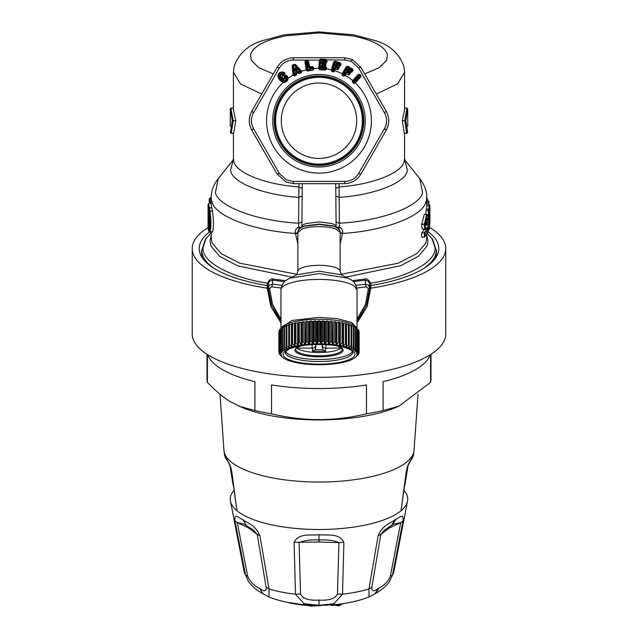 <?xml version="1.0" encoding="UTF-8"?>
<svg xmlns="http://www.w3.org/2000/svg" width="638" height="638" viewBox="0 0 638 638"><rect width="100%" height="100%" fill="white"/><g stroke="black" fill="none" stroke-linecap="round" stroke-linejoin="round"><path stroke-width="0.96" d="M389.1 582.175L392.474 575.045L390.328 576.266C388.008 581.601 384.267 585.501 379.108 587.965L375.615 593.404C381.269 590.357 385.942 586.362 389.635 581.409L393.805 571.871A75.045 25.672 180 0 1 392.474 575.045L403.017 520.871C403.718 512.242 399.699 517.976 396.118 519.069L392.234 525.026L393.829 524.141L400.72 522.586L390.328 576.266M369.051 596.929L374.857 593.85L378.47 588.348C373.669 591.912 371.468 591.538 371.866 587.199L368.971 588.97L369.051 596.929C354.728 602.503 338.156 605.295 319.335 605.295L300.155 604.29C288.376 603.03 277.977 600.573 268.949 596.929L269.029 588.97L266.134 587.199C266.532 591.538 264.331 591.912 259.53 588.348C254.163 585.891 250.208 581.864 247.672 576.266L237.28 522.586L244.171 524.141L253.621 530.218M396.118 519.069L395.105 519.667C391.206 523.104 383.582 523.774 378.111 535.633L368.971 588.97A75.045 25.672 180 0 1 342.502 594.193L343.906 542.38C339.097 532.555 326.975 535.784 319 534.692C311.009 535.784 298.911 532.555 294.094 542.38L295.498 594.193L304.159 603.755L319 605.287L333.841 603.755L342.502 594.193L337.454 593.994C335.325 598.667 329.176 600.701 319 600.087C308.824 600.701 302.675 598.667 300.546 593.994L299.062 542.659C303.967 540.434 310.61 539.541 319 540.003L319 542.005L338.938 542.659L337.454 593.994M247.672 576.266L245.526 575.045L248.373 581.417L244.194 571.871A75.045 25.672 180 0 0 245.526 575.045L234.983 520.871C234.321 511.859 238.811 518.375 242.895 519.667L246.563 525.489M404.149 490.606A88.738 30.353 180 0 1 407.618 500.75A88.738 30.353 180 0 1 401.055 510.711L406.031 473.093C406.741 468.156 408.025 464.336 409.883 461.641A4.227 3.804 -139.1 0 1 409.054 463.595L413.719 453.586A94.783 32.418 180 0 1 409.883 461.641M337.677 604.306L337.43 605.805A0.845 0.782 -60.5 0 1 336.976 605.717L336.098 605.215A0.845 0.774 -59.8 0 1 335.732 604.585L334.647 604.609L334.392 605.159L336.561 605.31M310.435 605.095L310.435 605.542L317.533 605.287M309.502 605.183L308.824 605.007M409.046 463.611L409.062 463.587C408.942 464.336 408.049 463.499 406.334 472.599L401.055 510.711A88.738 30.353 180 0 1 396.876 513.702A88.738 30.353 180 0 1 276.453 525.792A88.738 30.353 180 0 1 236.945 510.711L231.666 472.599L229.776 465.261L228.117 461.641C229.975 464.344 231.259 468.156 231.969 473.093L236.945 510.711A88.738 30.353 180 0 1 230.382 500.75A88.738 30.353 180 0 1 233.851 490.606M300.546 593.994L295.498 594.193A75.045 25.672 180 0 1 269.029 588.97L259.889 535.633C254.418 523.766 246.794 523.096 242.895 519.667M403.017 520.871L400.72 522.586L389.116 528.16L380.782 534.397L371.866 587.199M332.135 605.414A421.343 372.058 133.2 0 0 334.392 605.159L334.647 604.609A420.506 371.316 133.2 0 1 332.262 604.88L331.545 604.856M340.086 604.449A421.343 372.058 133.2 0 0 342.343 604.146L342.415 604.162A0.845 0.845 0 0 0 343.084 603.628M309.486 605.31A0.845 0.813 -141 0 0 310.291 606.076L310.435 605.542L310.291 606.076L320.77 605.621A0.845 0.845 0 0 0 321.385 605.279M309.566 605.661L308.824 605.047A53.879 18.43 180 0 1 304.773 604.728M343.906 542.38L338.938 542.667C334.033 540.434 327.39 539.541 319 540.003L319 534.692M259.889 535.633L257.21 534.397L266.134 587.199M257.21 534.397L253.629 530.218M380.79 534.397L384.371 530.218L390.807 525.824M294.094 542.38L319 542.005M234.983 520.871L237.28 522.586L248.884 528.16L257.218 534.397M337.55 605.789A420.785 371.563 133.2 0 0 339.815 605.51L340.062 604.96A419.948 370.822 133.2 0 1 337.677 605.255L336.601 605.079A423.831 136.221 -97.1 0 1 335.732 604.585L335.732 604.505M406.334 472.599L406.031 473.093M231.666 472.599L231.969 473.093M285.92 138.789A37.698 37.698 0 0 0 337.071 153.798A37.698 37.698 0 0 0 352.08 102.638A37.698 37.698 0 0 0 300.929 87.629A37.698 37.698 0 0 0 285.92 138.789M357.057 99.919A43.368 43.368 0 0 1 339.791 158.774A43.368 43.368 0 0 1 280.943 141.5A43.368 43.368 0 0 1 298.209 82.653A43.368 43.368 0 0 1 357.057 99.919M280.058 141.987A44.373 44.373 0 0 1 297.731 81.776A44.373 44.373 0 0 1 357.942 99.44A44.373 44.373 0 0 1 340.269 159.652A44.373 44.373 0 0 1 280.058 141.987M340.477 81.401A44.796 44.796 0 0 1 358.309 142.186A44.796 44.796 0 0 1 297.523 160.018A44.796 44.796 0 0 1 279.691 99.241A44.796 44.796 0 0 1 340.477 81.401M344.863 75.26L346.418 73.561L346.346 72.277L344.664 75.571L346.314 73.737L348.468 75.005L349.784 74.335L350.366 72.022L350.948 72.357L352.264 71.687L352.942 70.547L352.654 69.111L347.686 66.2L342.997 73.928L343.348 74.614L342.311 75.372L343.738 76.193L345.325 75.412A52.396 52.396 0 0 1 352.662 80.555L358.125 74.479L359.577 74.335L353.38 81.034L353.755 81.568A0.845 0.423 -138.1 0 1 353.38 81.034L352.75 81.201L352.678 82.007L354.042 82.182L353.755 81.568L358.899 75.842L359.361 76.257L354.218 81.983A0.845 0.423 41.9 0 0 354.784 82.302L354.688 82.94L353.891 83.1L354.042 82.182L354.784 82.302L359.936 76.576L359.999 75.555L359.361 76.257L360.366 76.64L360.47 75.021L358.899 75.842L358.524 75.308L358.412 74.885L359.529 75.132L360.007 74.606L359.577 74.335M355.087 83.219L360.797 76.887L360.366 76.64L354.688 82.94L355.087 83.219L353.635 83.387L352.678 82.007L353.635 83.387M352.431 80.835L352.95 80.962L352.431 80.835L352.423 82.294M360.797 76.887L360.789 75.42M345.07 60.036L344.233 57.747L352.096 59.43L360.909 67.381L386.142 111.084C389.587 117.504 389.587 123.924 386.142 130.343L360.909 174.046C357.073 180.243 351.514 183.449 344.233 183.672L293.767 183.672L285.904 181.997L277.091 174.046L279.484 173.624L286.614 179.996L292.93 181.391L345.07 181.391C350.908 181.152 355.39 178.56 358.516 173.624L384.578 128.477C387.29 123.301 387.29 118.126 384.578 112.95L358.516 67.795L351.386 61.431L345.07 60.036L326.672 59.876L325.555 60.124L325.452 61.599L322.15 61.376L321.289 62.516L321.879 64.087L322.31 63.329L321.919 62.412L321.879 62.987L322.653 62.564L322.134 61.639L321.289 62.516M358.125 74.479L358.412 74.885L352.95 80.962M322.493 344.48A3.748 1.037 180 0 0 322.174 344.903L322.174 344.472L322.174 344.903A3.381 3.246 179.9 0 0 325.555 348.157L341.178 348.045A23.239 6.404 0 0 1 339.4 349.201A23.239 6.404 0 0 1 316.751 352.503A23.239 6.404 0 0 1 296.829 348.053L296.71 347.917M315.842 347.407L315.834 344.472L315.842 347.407L315.1 349.744L322.924 349.744L325.563 351.315L312.461 351.315L315.1 349.744M352.479 351.482A33.806 9.315 0 0 1 348.675 354.656A33.806 9.315 0 0 1 312.939 359.361A33.806 9.315 0 0 1 285.521 351.482M322.182 347.407L322.174 344.911L322.924 349.744M359.138 352.04A40.146 11.061 0 0 1 359.146 352.224L359.146 331.912A40.146 11.061 0 0 0 359.138 331.736L359.138 352.04L357.424 353.412A38.455 10.599 -0 0 0 357.376 353.165L358.987 351.235A40.146 11.061 0 0 0 358.851 350.884L357.041 352.304A38.455 10.599 -0 0 0 356.905 352.064L358.389 350.087A40.146 11.061 0 0 0 358.125 349.744L356.251 351.219A38.455 10.599 -0 0 0 356.02 350.98L357.36 348.962A40.146 11.061 0 0 0 356.969 348.635L355.047 350.158A38.455 10.599 -0 0 0 354.728 349.927L355.916 347.877A40.146 11.061 0 0 0 355.398 347.558L353.452 349.138A38.455 10.599 -0 0 0 353.045 348.922L354.066 346.841A40.146 11.061 0 0 0 353.436 346.538L351.482 348.173A38.455 10.599 -0 0 0 350.996 347.965L351.833 345.86A40.146 11.061 0 0 0 351.083 345.573L349.146 347.271A38.455 10.599 -0 0 0 348.587 347.08L349.241 344.943A40.146 11.061 0 0 0 348.388 344.687L346.49 346.434A38.455 10.599 -0 0 0 345.86 346.267L346.314 344.113A40.146 11.061 0 0 0 345.373 343.882L343.531 345.684A38.455 10.599 -0 0 0 342.829 345.533L343.084 343.372A40.146 11.061 0 0 0 342.064 343.164L340.301 345.022A38.455 10.599 -0 0 0 339.552 344.887L339.599 342.726A40.146 11.061 0 0 0 338.499 342.55L336.832 344.456A38.455 10.599 -0 0 0 336.035 344.345L335.883 342.183A40.146 11.061 0 0 0 334.727 342.04L333.18 343.994A38.455 10.599 -0 0 0 332.342 343.906L331.983 341.753A40.146 11.061 0 0 0 330.779 341.649L329.36 343.643A38.455 10.599 -0 0 0 328.498 343.579L327.94 341.434A40.146 11.061 0 0 0 326.704 341.362L325.436 343.396A38.455 10.599 -0 0 0 324.551 343.364L323.801 341.234A40.146 11.061 0 0 0 322.541 341.202L321.432 343.268A38.455 10.599 -0 0 0 320.547 343.26L319.614 341.163A40.146 11.061 0 0 0 318.346 341.163L317.413 343.26A38.455 10.599 -0 0 0 316.52 343.268L315.411 341.202A40.146 11.061 0 0 0 314.151 341.242L313.402 343.364A38.455 10.599 -0 0 0 312.524 343.404L311.248 341.37A40.146 11.061 0 0 0 310.012 341.442L309.462 343.579A38.455 10.599 -0 0 0 308.593 343.643L307.173 341.649A40.146 11.061 0 0 0 305.969 341.761L305.618 343.914A38.455 10.599 -0 0 0 304.781 344.002L303.233 342.048A40.146 11.061 0 0 0 302.077 342.191L301.926 344.353A38.455 10.599 -0 0 0 301.128 344.464L299.461 342.558A40.146 11.061 0 0 0 298.361 342.734L298.417 344.895A38.455 10.599 -0 0 0 297.667 345.03L295.904 343.172A40.146 11.061 0 0 0 294.876 343.38L295.131 345.541A38.455 10.599 -0 0 0 294.437 345.692L292.595 343.89A40.146 11.061 0 0 0 291.654 344.121L292.108 346.274A38.455 10.599 -0 0 0 291.478 346.442L289.58 344.695A40.146 11.061 0 0 0 288.735 344.959L289.389 347.088A38.455 10.599 -0 0 0 288.823 347.279L286.885 345.581A40.146 11.061 0 0 0 286.143 345.868L286.98 347.981A38.455 10.599 -0 0 0 286.494 348.181L284.54 346.546A40.146 11.061 0 0 0 283.91 346.849L284.931 348.93A38.455 10.599 -0 0 0 284.524 349.153L282.578 347.566A40.146 11.061 0 0 0 282.068 347.885L283.256 349.943A38.455 10.599 -0 0 0 282.937 350.174L281.015 348.643A40.146 11.061 0 0 0 280.624 348.978L281.972 350.996A38.455 10.599 -0 0 0 281.741 351.227L279.867 349.76A40.146 11.061 0 0 0 279.603 350.103L281.087 352.072A38.455 10.599 -0 0 0 280.951 352.32L279.141 350.9A40.146 11.061 0 0 0 279.013 351.251L280.624 353.173A38.455 10.599 -0 0 0 280.576 353.42L278.862 352.056A40.146 11.061 0 0 0 278.854 352.224A40.146 11.061 0 0 0 278.862 352.407L280.576 354.289A38.455 10.599 -0 0 0 280.624 354.529L279.013 353.213A40.146 11.061 0 0 0 279.149 353.564L280.959 355.39A38.455 10.599 -0 0 0 281.095 355.637L279.611 354.361A40.146 11.061 0 0 0 279.875 354.704L281.749 356.475A38.455 10.599 -0 0 0 281.98 356.714L280.64 355.43M279.013 353.213L279.013 352.575M278.862 352.056L278.862 331.744A40.146 11.061 0 0 0 278.854 331.912L278.854 352.224M279.141 350.9L279.141 330.588A40.146 11.061 0 0 0 279.013 330.939L279.013 351.251M279.867 349.76L279.867 329.447A40.146 11.061 0 0 0 279.603 329.79L279.603 350.103M281.015 348.643L281.015 328.331A40.146 11.061 0 0 0 280.624 328.666L280.624 348.978M282.578 347.566L282.578 327.262A40.146 11.061 0 0 0 282.068 327.581L282.068 347.885M284.54 346.546L284.54 326.233A40.146 11.061 0 0 0 283.91 326.536L283.91 346.849M286.885 345.581L286.885 325.276L288.735 325.34M286.143 345.868L286.143 325.555A40.146 11.061 0 0 1 286.885 325.276M289.58 344.695L289.58 324.383L291.478 324.511L291.478 346.442M288.735 344.959L288.735 324.646A40.146 11.061 0 0 1 289.58 324.383M292.595 343.89L292.595 323.578L294.437 323.761L294.437 345.692M291.654 344.121L291.654 323.817A40.146 11.061 0 0 1 292.595 323.578M295.904 343.172L295.904 322.86A40.146 11.061 0 0 0 294.876 323.067L294.876 343.38M299.461 342.558L299.461 322.246A40.146 11.061 0 0 0 298.361 322.421L298.361 342.734M303.233 342.048L303.233 321.735A40.146 11.061 0 0 0 302.077 321.879L302.077 342.191M307.173 341.649L307.173 321.337A40.146 11.061 0 0 0 305.969 321.448L305.969 341.761M311.248 341.37L311.248 321.058A40.146 11.061 0 0 0 310.012 321.129L310.012 341.442M315.411 341.202L315.411 320.89A40.146 11.061 0 0 0 314.151 320.93L314.151 341.242M319.614 341.163L319.614 320.85A40.146 11.061 0 0 0 318.346 320.85L318.346 341.163M323.801 341.234L323.801 320.93A40.146 11.061 0 0 0 322.541 320.89L322.541 341.202M327.94 341.434L327.94 321.129A40.146 11.061 0 0 0 326.704 321.058L326.704 341.362M331.983 341.753L331.983 321.44A40.146 11.061 0 0 0 330.779 321.337L330.779 341.649M335.883 342.183L335.883 321.871A40.146 11.061 0 0 0 334.727 321.735L334.727 342.04M337.215 345.054A38.033 10.479 0 0 1 355.438 357.264A38.033 10.479 0 0 1 300.785 363.461A38.033 10.479 0 0 1 282.562 357.264A38.033 10.479 0 0 1 295.051 346.107A38.033 10.479 0 0 1 337.215 345.054M359.146 352.224A40.146 11.061 0 0 1 359.138 352.391L357.424 354.273A38.455 10.599 -0 0 1 357.376 354.521L358.987 353.197A40.146 11.061 0 0 1 358.859 353.548L357.049 355.382A38.455 10.599 -0 0 1 356.913 355.621L358.397 354.345A40.146 11.061 0 0 1 358.133 354.688L356.259 356.467A38.455 10.599 -0 0 1 356.028 356.706L357.376 355.414M358.987 353.197L358.987 352.559M358.987 351.235L358.987 330.923A40.146 11.061 0 0 0 358.851 330.58L358.851 350.884M358.389 350.087L358.389 329.774A40.146 11.061 0 0 0 358.125 329.439L358.125 349.744M357.36 348.962L357.36 328.658A40.146 11.061 0 0 0 356.969 328.323L356.969 348.635M355.916 347.877L355.916 327.565A40.146 11.061 0 0 0 355.398 327.246L355.398 347.558M354.066 346.841L354.066 326.528A40.146 11.061 0 0 0 353.436 326.225L353.436 346.538M351.833 345.86L351.833 325.547A40.146 11.061 0 0 0 351.083 325.26L349.241 325.332M351.083 345.573L351.083 325.26M349.241 344.943L349.241 324.638A40.146 11.061 0 0 0 348.388 324.375L346.49 324.503L346.49 346.434M348.388 344.687L348.388 324.375M346.314 344.113L346.314 323.801A40.146 11.061 0 0 0 345.373 323.57L343.531 323.753L343.531 345.684M345.373 343.882L345.373 323.57M343.084 343.372L343.084 323.059A40.146 11.061 0 0 0 342.064 322.86L340.301 323.091L340.301 345.022M342.064 343.164L342.064 322.86M339.599 342.726L339.599 322.413A40.146 11.061 0 0 0 338.499 322.238L336.832 322.525L336.832 344.456M338.499 342.55L338.499 322.238M282.562 357.264L280.64 355.486M333.18 343.994L333.18 322.062L334.727 321.735M329.36 343.643L329.36 321.704L330.779 321.337M325.436 343.396L325.436 321.464L326.704 321.058M321.432 343.268L321.432 321.337L322.541 320.89M317.413 343.26L317.413 321.321L318.346 320.85M313.402 343.364L313.402 321.424L314.151 320.93M309.462 343.579L309.462 321.648L310.012 321.129M305.618 343.914L305.969 321.448M301.926 344.353L302.077 321.879M336.035 344.345L335.883 321.871M332.342 343.906L331.983 321.44M328.498 343.579L328.498 321.64L327.94 321.129M324.551 343.364L324.551 321.424L323.801 320.93M320.547 343.26L320.547 321.321L319.614 320.85M316.52 343.268L316.52 321.337L315.411 320.89M312.524 343.404L312.524 321.464L311.248 321.058M308.593 343.643L308.593 321.712L307.173 321.337M304.781 344.002L304.781 322.062L303.233 321.735M301.128 344.464L301.128 322.533L299.461 322.246M297.667 345.03L297.667 323.099L295.904 322.86M286.143 326.249L284.54 326.233M283.91 327.23L282.578 327.262M282.068 328.283L281.015 328.331M280.624 329.383L279.867 329.447M279.603 330.54L279.141 330.588M280.951 352.32L280.951 351.889M281.741 351.227L281.741 350.645M282.937 350.174L282.937 349.393M284.524 349.153L284.524 348.109M286.494 348.181L286.494 346.761M288.823 347.279L288.823 345.254M355.438 357.264L357.376 355.47M358.389 330.524L358.851 330.58M357.041 352.304L357.041 351.881M357.36 329.375L358.125 329.439M356.251 351.219L356.251 350.637M355.916 328.267L356.969 328.323M355.047 350.158L355.047 349.377M354.066 327.222L355.398 327.246M353.452 349.138L353.452 348.093M351.833 326.233L353.436 326.225M351.482 348.173L351.482 346.745M349.146 347.271L349.146 345.238M280.919 328.411A38.455 10.599 0 0 1 337.414 320.579A38.455 10.599 0 0 1 357.081 328.411M335.516 65.331L335.692 64.781L335.859 65.762L335.261 66.392L334.886 65.275L335.516 65.331M347.311 70.332L347.606 69.829L347.543 70.826L346.825 71.312L346.705 70.14L347.311 70.332M297.101 69.446L297.101 70.674L296.08 69.079C295.155 67.891 294.836 68.035 295.123 69.51L295.402 70.124A0.845 0.431 40.8 0 0 295.769 70.627L296.503 70.3L296.08 69.079L296.542 68.84C295.242 67.668 294.612 67.955 294.644 69.702L295.123 69.51L295.219 70.332L297.101 69.446L296.542 68.84M297.101 70.674L295.657 71.328L295.769 70.627L294.732 70.523L294.644 69.702M336.17 63.824L339.32 64.829A0.845 0.423 17.7 0 0 339.982 64.893L339.775 63.401L339.241 65.092L339.982 64.893L340.15 65.515L340.548 64.255L334.998 62.867L332.685 70.124A0.845 0.423 -162.3 0 1 332.103 69.789L334.16 62.213L332.103 69.789L332.597 70.379L331.752 71.352L333.323 71.839L334.089 71.025L334.806 68.832L335.357 68.681L335.014 67.445L337.406 68.21L337.733 69.438L338.818 68.697L339.225 67.421L338.411 66.767L337.406 68.21L338.148 68.011L338.315 68.641L338.722 67.373L337.494 66.352L337.749 65.539L336.37 65.092L335.859 65.762L336.17 63.824L334.886 65.275M339.225 67.421L338.874 66.312L338.411 66.767L338.93 66.113L339.568 66.32L339.241 65.092L336.082 64.079L335.062 64.725M335.843 66.743L336.106 65.913L337.494 66.352L337.223 67.181L335.261 66.392M337.223 67.181L338.315 67.484L338.148 68.011A0.845 0.423 17.7 0 1 337.486 67.955L335.094 67.189L333.985 68.091L333.275 70.316L332.685 70.124L333.275 70.316A0.845 0.423 17.7 0 0 333.905 70.371L333.188 70.571L333.443 71.472L331.864 70.993L331.178 69.965L333.722 61.958L334.99 61.926L334.424 62.532L334.998 62.867L335.285 61.966L339.775 63.401L339.99 62.731L340.548 64.255L341.051 64.302L340.461 62.971M333.323 71.839L334.559 71.121L335.293 68.872L337.677 69.638L334.806 68.832L335.094 67.189M334.559 71.121L333.905 70.371L334.623 68.138L333.985 68.091M321.249 63.09L322.589 63.417L322.525 64.286L321.879 64.087M321.002 66.615L321.64 67.612L322.07 66.854L321.672 65.937L321.002 66.615L322.342 66.942L322.286 67.811L324.535 67.963L324.59 67.094L322.342 66.942L321.887 65.164L321.632 66.511L324.646 66.24L324.782 67.118L324.646 66.24M350.461 73.187L349.281 73.522A0.845 0.423 30.4 0 1 348.651 73.322L346.49 72.046L349.281 73.522L349.305 74.175L349.815 72.373L350.469 71.847L351.044 72.182L350.996 70.914L351.761 70.882A0.845 0.423 30.4 0 1 351.131 70.674L348.141 69.231L348.189 70.284L347.543 70.826L348.189 70.284L349.441 71.017L349.01 71.759L349.648 72.269L348.523 73.553L348.571 74.829L345.852 73.593L345.206 72.684L344.026 74.702A0.845 0.423 30.4 0 0 344.632 74.885L343.491 74.383L347.343 67.811L351.41 70.204L351.131 70.674L348.276 69L346.705 70.14M347 69.638L347.606 69.829L348.276 69M347.319 71.775L347.758 71.025L349.01 71.759L348.571 72.509L346.825 71.312M348.571 72.509L349.56 73.051L349.648 72.269L350.469 71.847L349.441 71.017M346.49 72.046L345.206 72.684M343.738 76.193L342.502 75.045L342.997 73.928A0.845 0.423 -149.6 0 0 343.491 74.383L343.93 75.866L345.102 75.763M294.485 75.962L293.137 75.14L294.485 75.962L296.072 75.212L294.325 75.619L294.557 74.319L293.647 74.598L292.683 66.264L293.751 74.279L294.66 74.574L295.609 73.864A0.845 0.399 -6.4 0 1 295.139 74.056L295.553 73.33L296.207 73.896L295.498 72.565L295.075 73.522M299.134 71.679L298.137 71.368L298.241 72.772L296.487 73.561L295.609 72.812L298.249 71.608L298.68 71.911L298.672 72.772L296.487 73.561L296.606 74.319L295.912 74.869L295.139 74.056L294.557 74.319L293.639 66.368L294.684 65.889L300.083 71.807L299.134 71.679L298.68 71.911L299.493 72.07A0.845 0.399 137.5 0 1 299.047 72.309L299.031 73.075L298.345 72.995L299.605 73.187L300.083 71.807A0.845 0.399 -42.5 0 0 300.578 71.169L301.256 71.631L301.208 72.485L300.203 72.046L300.578 71.169L295.163 65.267L294.684 65.889L294.293 65.028L295.234 65.1L294.748 64.247L293.249 65.507L293.639 66.368L292.858 66.32L292.914 65.778L292.084 66.232L292.363 65.331L292.914 65.778L292.954 64.861L293.998 64.39M325.372 70.132L326.425 69.056L325.404 69.757L319.678 69.359L320.268 68.322L324.965 68.649L325.372 70.132L319.654 69.733L318.761 68.529L319.335 60.139L320.491 59.876L320.268 68.322A0.845 0.423 -176 0 1 319.622 68.138L319.821 60.283L319.622 68.138L324.949 68.92L325.627 68.553A0.845 0.423 3.9 0 1 324.965 68.649L324.535 67.963M307.293 60.275L308.465 61.168L309.964 67.628L309.374 67.644L309.462 66.942L309.015 67.126L309.374 67.644L308.672 67.445L307.293 60.275L305.698 60.562L307.109 69.494L306.36 70.084L307.516 71.041L313.162 70.068L313.928 68.776L313.457 68.936L313.234 67.644L313.035 68.473A0.845 0.423 -9.8 0 1 312.413 68.729L307.811 69.797L313.035 68.473L313.457 68.936L313.106 69.694L312.317 68.178L310.124 68.561L308.09 67.692L309.015 67.126L308.018 61.352L307.085 61.91L308.09 67.692M308.465 61.168L306.312 61.088L305.435 61.822L306.479 62.022L307.771 69.526A0.845 0.423 170.2 0 1 307.109 69.494L307.811 69.797L307.452 70.666L313.162 70.068M295.657 71.328L294.732 70.523M298.137 71.368L295.498 72.565M346.857 67.365L347.343 67.811L347.822 66.998L346.673 66.99L346.857 67.365M339.512 66.511L340.652 65.562L339.512 66.511L337.749 65.539M325.882 65.475L325.236 67.181L325.97 64.143L322.589 63.417L322.653 62.564L324.096 62.66L323.976 64.382L324.455 64.518A0.845 0.423 4 0 0 325.109 64.422L325.069 64.972A0.845 0.423 4 0 1 324.415 65.068L325.38 65.547L325.476 64.215L324.838 63.688L324.415 65.068L321.887 65.164L324.399 65.339L325.571 66.551L324.997 68.099L325.659 68.003L325.922 69.103L326.018 67.795L324.782 67.118L324.638 67.979M325.97 64.143L325.372 63.146L325.029 63.704L325.38 62.939L324.096 62.66M326.034 63.194L325.38 62.939L326.034 63.194L326.919 61.998L326.417 62.069L326.512 60.746L325.452 61.599A0.845 0.423 4 0 0 326.114 61.503L326.042 62.987L325.436 61.87L322.15 61.376M323.976 64.382L322.533 64.286M321.911 64.901L321.042 66.033M322.286 67.811L321.64 67.612M352.264 71.687L351.785 71.528L352.455 70.387L351.41 70.204L351.889 69.39L351.785 71.528L350.948 72.357M319.654 69.733L318.761 68.529M306.192 60.387L306.479 62.022L307.085 61.91L306.806 60.283M306.36 70.084L306.83 69.893L307.516 71.041M299.605 73.187L301.359 72.828L299.605 73.187M282.211 79.63L282.594 79.128L280.983 77.174L280.6 77.677L282.211 79.63C284.771 80.994 285.991 80.252 285.864 77.421L286.414 77.142C286.526 80.739 284.971 81.696 281.741 80.029L280.122 78.075C279.085 74.646 280.321 73.29 283.83 74.016L283.447 74.502C280.696 73.888 279.739 74.949 280.6 77.677M280.122 78.075L279.524 78.386L281.143 80.34C285.003 82.158 286.909 80.978 286.853 76.807L286.414 76.105L284.939 77.222L285.138 78.147L283.527 79.479L280.983 77.174C280.17 75.069 280.864 74.295 283.057 74.845L283.447 74.502M286.414 77.142L287.427 76.799L286.414 76.105L286.534 75.428L284.253 77.158L284.971 77.756L283.591 78.793L281.693 76.672L281.398 77.054L282.626 75.723C285.146 76.727 285.792 75.707 284.556 72.66L284.301 73.203L283.216 72.756L284.301 73.203C285.457 75.555 285.003 76.313 282.929 75.467L283.83 74.016M286.534 75.428L287.762 76.544L287.826 78.45C287.307 80.874 285.808 82.119 283.328 82.174L280.975 80.667L281.741 80.029M342.311 75.372L342.056 73.896L342.439 74.215L346.673 66.99L346.306 66.647L347.686 66.2M326.425 69.056L326.52 67.724L325.364 67.229L325.571 66.551M326.919 61.998L327.015 60.674L326.138 59.493L326.146 60.953L325.492 61.049L320.786 60.722L320.26 59.127L319.399 59.86L319.861 60.124M349.784 74.335L348.468 75.005M352.942 70.547L352.12 69.582L352.654 69.111M342.056 73.896L346.306 66.647M296.072 75.212L296.606 74.319M298.728 73.354L299.756 73.537M331.752 71.352L331.178 69.965M313.928 68.776L313.713 67.453L312.165 67.245L312.317 68.178L312.939 67.931L312.572 66.551L312.046 66.551L312.165 67.245L309.964 67.628L310.124 68.561M306.83 69.893L305.435 61.822L304.924 61.798L305.698 60.562M301.264 70.826L295.601 64.629L295.234 65.1L300.889 71.304L301.264 70.826L301.256 71.631M304.924 61.798L306.32 69.869A52.396 52.396 0 0 0 301.63 71.273L301.359 72.828M293.647 75.093L293.033 74.566L292.084 66.232M284.452 78.083L285.864 77.421M283.591 78.793L283.527 79.479L283.312 78.626M279.524 78.386L278.599 76.576L279.524 78.386M284.556 72.66L283.328 72.078L283.216 72.756C280.297 72.365 278.758 73.641 278.599 76.576L277.905 76.56L278.91 78.953L279.364 78.713L280.975 80.667L280.521 80.906L278.91 78.953M293.033 74.566L293.137 75.14A52.396 52.396 0 0 0 288.129 78.37C287.682 81.185 286.039 82.549 283.192 82.462L283.328 82.174M287.762 76.544L287.826 78.45M338.818 68.697L337.677 69.638M340.652 65.562L341.051 64.302M333.722 61.958L334.982 61.216L339.99 62.731M334.982 61.216L334.99 61.926L335.5 61.296M326.52 67.724L325.635 66.575M327.015 60.674L326.257 60.323M320.898 59.047L320.85 59.836L325.555 60.124L325.603 59.358L320.26 59.127M319.335 60.139L292.93 60.036C287.092 60.275 282.61 62.867 279.484 67.795L253.422 112.95C250.71 118.126 250.71 123.301 253.422 128.477L279.484 173.624M313.713 67.453L312.572 66.551M309.845 66.926L312.046 66.551M295.601 64.629L294.748 64.247M292.954 64.861L292.363 65.331M284.412 77.884L284.253 77.158M282.626 75.723L281.693 76.672M283.328 72.078C279.923 71.639 278.12 73.139 277.905 76.56M354.903 82.717L355.342 82.964A52.396 52.396 0 0 1 293.879 166.693A52.396 52.396 0 0 1 283.192 82.462L280.521 80.906M326.138 59.493L325.603 59.358M344.233 183.672L345.07 181.391M285.904 181.997L293.767 183.672L292.93 181.391M360.909 174.046L358.516 173.624M386.142 130.343L384.578 128.477M386.142 111.084L384.578 112.95M360.909 67.381L358.516 67.795M351.386 61.431L352.096 59.43L344.233 57.747L293.767 57.747L292.93 60.036M277.091 174.046L251.858 130.343C248.413 123.924 248.413 117.504 251.858 111.084L277.091 67.381L279.484 67.795M277.091 67.381C280.927 61.184 286.486 57.978 293.767 57.747M251.858 111.084L253.422 112.95M251.858 130.343L253.422 128.477M357.001 328.259L351.705 322.501L337.231 318.649L319 317.365L292.108 320.435L280.967 327.852L280.967 289.891A38.033 10.479 0 0 1 283.695 285.991A38.033 10.479 0 0 1 319 279.412C335.628 279.619 347.399 281.821 354.305 285.991L357.033 289.891L357.033 327.852M280.999 328.259L280.967 327.852M357.033 319.112L365.438 304.549L368.421 288.52L369.705 287.858L369.362 283.009L368.469 281.254L365.486 280.114L365.486 284.181L368.469 285.138L369.705 287.858L366.387 305.307L357.033 320.97M356.857 287.985A126.771 43.36 0 0 0 366.268 286.837L368.421 288.52M366.268 286.837L365.486 284.181L356.02 285.338M363.835 310.937L363.668 311.663M281.143 287.985A126.771 43.36 180 0 1 271.732 286.837L269.579 288.52L268.295 287.858L271.613 305.307L280.967 320.97M280.967 319.112L272.562 304.549L269.579 288.52M209.591 226.41L208.937 226.41A110.079 37.65 0 0 0 209.296 228.635M426.758 197.644L427.907 200.667L426.367 197.772L427.189 198.506M429.526 225.334L429.549 228.34M426.942 228.181A0.845 0.774 34.7 0 1 426.814 228.595L427.763 226.889A110.924 37.937 180 0 1 426.942 228.181C425.929 229.209 425.339 227.918 425.163 224.281L425.163 224.026C426.336 214.918 427.372 213.196 428.289 218.858A110.924 37.937 180 0 1 427.755 219.839C427.141 216.936 426.543 218.005 425.977 223.061L426.942 225.541L426.12 224.68M370.853 286.406L369.673 286.98M435.746 256.843L436.264 250.439A117.264 40.106 0 0 1 436.264 250.487A117.264 40.106 0 0 1 423.568 268.59M436.049 256.667L435.794 256.173M436.161 255.702L435.953 254.833M436.472 252.584L436.264 250.375M274.165 310.937L274.332 311.663M269.531 285.138L268.295 287.858L268.638 283.009L269.531 281.254L272.514 280.114L272.514 284.181L269.531 285.138M271.732 286.837L272.514 284.181L281.98 285.338M208.634 209.551A0.845 0.79 164.7 0 1 208.586 209.408L208.586 209.408A0.845 0.79 164.7 0 1 208.554 209.216A110.924 37.937 180 0 1 208.092 206.273L208.092 206.361M208.092 206.273L208.092 226.921L208.937 226.41L208.937 211.481M208.554 209.216L208.873 210.947C210.006 220.038 210.006 226.434 208.873 230.143L208.554 229.863L209.4 229.042M404.572 108.037L406.853 108.037L407.698 108.907L407.73 126.308M407.698 108.907L405.776 120.773L407.61 132.138L406.741 133.39L407.57 132.497M338.674 229.002L339.727 227.2L335.771 227.128M335.827 221.904L339.368 223.204L339.241 226.937L338.052 228.428M427.117 200.667L426.758 198.809M426.758 204.184L428.975 204.184L429.908 206.202L426.758 205.723M426.758 202.206L429.238 202.677L428.824 201.393M428.888 201.712L427.931 200.667A110.079 37.65 180 0 1 428.489 202.198M429.908 224.504L429.908 206.218L429.757 225.126M429.007 218.922L429.821 219.99L429.573 228.221M428.752 208.977A110.079 37.65 180 0 1 428.313 210.516L425.977 210.516A107.758 36.852 180 0 0 426.423 208.977L428.752 208.977L429.526 210.085A110.924 37.937 180 0 1 429.254 211.05L429.557 228.308M429.573 228.165A110.924 37.937 180 0 1 429.254 229.313L428.409 230.358L428.409 210.516L429.254 211.05M423.728 228.906C422.563 230.063 421.87 228.587 421.654 224.488L424.31 214.312L426.623 214.312L424.358 224.488C424.533 228.587 425.115 230.063 426.12 228.906M426.208 220.716L427.245 220.692L427.755 219.839L426.934 220.828L426.662 218.978M426.184 220.844L426.934 220.828M426.128 224.672A110.079 37.65 0 0 0 427.604 222.16L428.305 223.101L428.305 231.714M426.942 225.541A110.924 37.937 180 0 0 428.297 223.284L428.297 231.626L427.604 232.088L428.297 231.626A110.924 37.937 180 0 1 425.163 236.14L424.358 237.105L425.163 236.14L425.163 233.508L424.358 232.95L424.358 237.105L421.654 237.137L421.654 232.918L424.358 232.95M427.604 222.16L426.04 222.152M426.934 227.902L427.763 226.889L427.763 229.959L426.934 229.409L426.934 228.412M421.654 232.918A107.758 36.852 0 0 0 424.39 229.393L426.934 229.409M426.814 228.595L426.814 228.595A0.845 0.774 34.7 0 1 426.806 228.611L425.562 229.353L423.082 229.353M369.362 283.009L370.63 283.168C368.373 279.46 366.451 278.088 364.872 279.061L365.486 280.114L353.428 281.685M427.372 233.452L431.998 238.62L435.028 247.584C436.575 260.878 410.417 276.892 370.63 283.168L370.933 285.09L369.705 285.09M370.933 285.09L370.901 285.521M201.839 255.702L201.736 250.439A117.264 40.106 180 0 0 201.736 250.487A117.264 40.106 180 0 0 214.432 268.59M201.528 252.584L201.736 250.375M201.951 256.667L202.047 254.833M202.254 256.843L202.206 256.173M267.147 286.406L268.327 286.98M208.61 208.618A0.845 0.79 -16.1 0 1 209.455 207.797L210.022 211.082L209.184 211.617L208.61 208.618A110.924 37.937 180 0 1 208.076 204.894L208.076 227.128L208.61 230.86A110.924 37.937 180 0 1 208.076 227.128M209.184 211.617C210.373 220.581 210.373 227.08 209.184 231.1L208.61 230.86M211.242 198.585L210.181 198.585L209.99 202.118L209.152 201.807L209.32 199.128L209.152 201.879M297.874 233.588L295.434 233.436L295.338 232.87C294.971 230.549 295.952 228.659 298.273 227.2L302.229 227.128M302.173 221.904L298.632 223.204L298.759 226.937L299.948 228.428M232.224 120.773L233.221 120.718L231.275 133.183L230.43 132.497L232.224 120.773L230.302 108.907L231.155 108.037L230.302 108.938L230.27 126.324M230.43 132.497L231.259 133.39L233.612 133.39L235.765 120.71L233.428 109.6M335.724 183.672L336.13 227.367M335.803 196.041L339.225 197.365C373.023 195.212 404.532 183.297 407.156 171.439L407.443 170.513L404.859 160.042M405.776 120.773L404.779 120.718L406.725 133.183L404.348 133.183L406.741 133.39M407.698 108.938L406.853 108.237L404.779 120.718M406.845 108.037L404.572 108.237M340.126 233.029L342.662 232.87C343.029 230.549 342.048 228.659 339.727 227.2M340.126 233.588L342.566 233.436L342.662 232.87M340.126 244.059L342.566 233.436C384.092 230.908 422.332 216.465 425.841 202.254A107.758 36.852 0 0 0 426.758 197.501C426.902 191.272 424.573 184.988 419.772 178.64L422.643 192.772C419.246 206.895 380.415 221.107 339.368 223.204L339.033 183.672M426.758 200.667L427.931 200.667M425.977 210.516L425.977 214.312M284.572 281.685L272.514 280.114L273.128 279.061C271.549 278.088 269.627 279.46 267.37 283.168L267.067 285.09L268.295 285.09M267.067 285.09L267.099 285.521M210.931 233.189L206.002 238.62L202.972 247.584C201.576 262.242 231.108 277.57 267.37 283.168L268.638 283.009M209.559 198.705L210.62 197.509A110.079 37.65 0 0 0 210.109 198.585L209.312 199.239M209.32 199.128L209.727 198.195M209.982 203.235L209.99 202.118L211.242 202.118M208.092 204.312L208.076 204.894A110.924 37.937 180 0 1 208.092 204.312L208.953 203.235A110.079 37.65 0 0 0 208.921 204.096A110.079 37.65 0 0 0 209.455 207.797L211.792 207.797A107.758 36.852 0 0 1 211.242 204.096L211.242 197.469A107.758 36.852 180 0 0 211.242 197.501L210.62 197.509M211.792 207.797L212.438 211.082L210.022 211.082C211.194 220.636 211.194 227.567 210.022 231.881L209.455 231.626M297.874 244.059L295.434 233.436C253.908 230.908 215.668 216.465 212.159 202.254A107.758 36.852 180 0 1 211.242 197.501C211.098 191.272 213.427 184.988 218.228 178.64L215.357 192.772C218.778 206.935 257.704 221.115 298.632 223.204L298.775 197.365C264.571 195.172 233.396 183.154 230.844 171.439L230.557 170.513L233.141 160.042M302.197 196.041L298.775 197.365L298.967 183.672M297.874 233.029L295.338 232.87M299.326 229.002L298.273 227.2M302.276 183.672L301.87 227.367M233.428 108.237L231.147 108.237L231.108 109.704L233.221 120.718M233.652 133.183L231.259 133.39M404.348 133.183L402.235 120.71L404.667 120.71M402.235 120.71L404.572 109.6M211.242 203.235L208.953 203.235M212.438 211.082C213.77 220.636 213.77 227.567 212.438 231.881L211.792 231.626M233.333 120.71L235.765 120.71M201.744 249.929A117.472 40.178 -0 0 0 201.528 252.377A117.472 40.178 -0 0 0 203.139 259.012M209.36 232.08A119.8 40.976 -0 0 0 201.879 257.202A119.8 40.976 -0 0 0 213.866 268.239A119.8 40.976 -0 0 0 267.234 285.545L267.234 288.169L270.839 306.535L280.967 322.956M357.033 322.956L367.161 306.535L370.766 288.169A126.771 43.36 -0 0 0 445.771 248.597A126.771 43.36 -0 0 0 430.251 227.806A126.771 43.36 -0 0 0 429.629 227.423M208.084 227.599A126.771 43.36 -0 0 0 192.229 248.597A126.771 43.36 -0 0 0 207.749 269.38A126.771 43.36 -0 0 0 267.234 288.169M192.229 248.597L192.229 333.969A126.771 43.36 -0 0 0 207.749 354.752A126.771 43.36 -0 0 0 350.366 375.973A126.771 43.36 -0 0 0 445.771 333.969L445.771 248.597M370.766 288.169L370.766 285.545A119.8 40.976 -0 0 0 436.121 257.202A119.8 40.976 -0 0 0 428.289 231.809M279.452 319.112L273.869 310.363M358.532 319.128L364.131 310.363M270.671 302.635L267.394 288.472L267.234 285.545M434.861 259.012A117.472 40.178 -0 0 0 436.472 252.377A117.472 40.178 -0 0 0 436.256 249.929M367.329 302.635L370.606 288.472L370.766 285.545M207.023 354.289L207.023 379.108A111.977 38.296 -0 0 0 207.43 382.385L207.43 354.553M207.813 354.792A111.977 38.296 -0 0 0 220.724 368.604A111.977 38.296 -0 0 0 254.913 381.652L254.913 410.513A111.977 38.296 -0 0 0 271.517 413.791L271.517 384.929A111.977 38.296 -0 0 0 366.483 384.929L366.483 413.791A111.977 38.296 -0 0 0 383.087 410.513L383.087 381.652A111.977 38.296 -0 0 0 430.187 354.792M383.087 410.513L398.726 406.286L396.086 407.395A99.305 33.966 -0 0 1 241.914 407.395L229.975 401.454C223.117 397.307 215.604 390.95 207.43 382.385M398.726 406.286L430.57 382.385L430.57 354.553M430.57 382.385A111.977 38.296 -0 0 0 430.977 379.108L430.977 354.289M239.274 406.286L254.913 410.513M271.517 413.791C303.178 421.511 334.83 421.511 366.483 413.791M336.601 604.417L336.601 605.079A0.845 0.782 -60.5 0 0 336.976 605.717A0.845 0.845 0 0 0 337.494 605.821L339.879 605.526A0.845 0.845 0 0 0 340.62 604.688L340.062 604.96L340.062 604.034M332.262 604.8L331.999 605.43A0.845 0.774 120.7 0 1 331.545 605.334A0.845 0.845 0 0 0 332.071 605.446L336.122 605.231M309.478 605.047L309.47 605.255A0.845 0.845 0 0 0 310.323 606.1L320.946 605.287M310.435 605.542L309.47 605.039M378.47 588.348L379.108 587.965M319 605.287L319 600.087M248.365 581.409C251.938 586.242 256.548 590.206 262.194 593.284L263.143 593.85L259.53 588.348M340.572 604.585L340.62 603.963M413.775 452.111A94.783 32.418 180 0 1 413.719 453.586L414.022 450.635A95.078 32.522 180 0 1 273.415 478.053A95.078 32.522 180 0 1 235.558 465.11A95.078 32.522 180 0 1 223.978 450.635L219.99 394.236M228.117 461.641A94.783 32.418 180 0 1 224.281 453.586L223.978 450.635M331.21 604.88A0.845 0.774 120.7 0 0 331.545 605.334L330.667 604.808M342.59 603.7L340.03 604.481M308.824 605.047L308.967 605.59M287.188 602.296A53.137 18.175 -0 0 0 308.896 605.582M378.111 535.633L380.782 534.397M395.105 519.667L391.437 525.489L392.234 525.026M389.116 528.16L390.081 526.31M247.919 526.31L248.884 528.16M341.186 80.101A46.279 46.279 0 0 0 278.391 98.523A46.279 46.279 0 0 0 296.814 161.326A46.279 46.279 0 0 0 359.609 142.896A46.279 46.279 0 0 0 341.186 80.101M360.007 74.606L360.47 75.021M336.617 345.732L340.628 347.439L342.239 349.377A23.239 6.404 0 0 1 339.4 352.447A23.239 6.404 0 0 1 313.258 355.589A23.239 6.404 0 0 1 295.761 349.377C295.195 349.257 296.024 348.444 298.233 346.952L301.383 345.732M337.103 345.812A24.084 6.635 0 0 1 340.142 353.372A24.084 6.635 0 0 1 307.468 356.02A24.084 6.635 0 0 1 297.858 347.016A24.084 6.635 0 0 1 300.897 345.812M352.806 352.224A33.806 9.315 0 0 1 348.675 356.69A33.806 9.315 0 0 1 310.642 361.252A33.806 9.315 0 0 1 285.194 352.224L288.424 349.369C298.616 345.038 313.035 343.611 331.672 345.086C348.97 346.825 354.21 352.152 352.806 352.224M287.467 349.512A35.919 9.897 0 0 1 336.202 345.565A35.919 9.897 0 0 1 350.533 358.995A35.919 9.897 0 0 1 301.798 362.942A35.919 9.897 0 0 1 287.467 349.512M296.829 348.053L312.453 348.157A3.381 3.246 179.9 0 0 315.834 344.903A3.748 1.037 180 0 0 315.507 344.48M325.922 348.053L325.922 344.624M312.453 348.157L312.461 351.315M344.64 75.093L343.587 75.667M312.086 348.053L312.086 344.624M348.587 66.623L347.758 68.051M348.555 66.607L348.196 67.221L351.889 69.39L352.248 68.776M348.196 67.221L348.181 66.384M334.224 70.682L334.703 70.722A52.396 52.396 0 0 1 342.151 73.705L342.534 74.048M331.672 70.013L331.234 69.765A52.396 52.396 0 0 0 326.449 68.848L325.938 68.92M313.425 68.752L313.904 68.561A52.396 52.396 0 0 1 318.769 68.314L319.255 68.457M325.555 348.157L325.563 351.315M348.34 278.232L319 273.535L289.66 278.232L296.997 274.691L319 271.174L341.003 274.691L351.251 279.899C354.321 281.613 356.243 284.947 357.033 289.891M302.037 227.12L305.195 225.82L319 224.113L332.805 225.82L335.963 227.12L333.642 226.235L319 224.409L304.358 226.235L302.037 227.12C298.831 229.257 297.444 231.028 297.874 232.439L302.332 228.859C306.647 227.407 312.197 226.657 319 226.61C325.803 226.657 331.353 227.407 335.668 228.859L340.126 232.439L340.126 271.126L339.472 269.691L341.697 275.082M429.805 205.141A110.924 37.937 180 0 1 429.908 206.178M427.763 229.959A110.924 37.937 180 0 1 425.163 233.508M339.472 269.691C336.226 266.963 329.399 265.496 319 265.304C308.601 265.496 301.774 266.963 298.528 269.691L296.542 274.85L298.528 269.691M208.092 206.313L208.873 211.026C209.942 219.297 209.982 225.509 208.993 229.664L208.873 230.143M208.092 226.921A110.924 37.937 0 0 0 208.554 229.863M335.795 227.104C336.266 225.732 334.878 224.52 331.624 223.475L319 221.912L306.376 223.475C303.122 224.52 301.734 225.732 302.205 227.104M428.935 204.184A110.079 37.65 180 0 1 429.071 205.723L429.063 209.065M428.401 204.184L428.401 202.206M425.163 224.026L421.654 224.233M424.095 232.918A110.079 37.65 0 0 0 426.766 229.393M425.163 224.281L421.654 224.488M364.872 279.061L352.312 280.688M335.899 188.306L339.137 186.902C372.488 184.709 402.809 172.651 404.229 161.079L404.572 158.455L404.899 160.138M273.303 73.936L258.757 67.676L251.3 60.331L250.567 54.485C253.485 46.103 265.328 39.875 286.079 35.792L319 32.921L351.921 35.792C372.672 39.875 384.515 46.103 387.433 54.485L386.7 60.331L379.243 67.676L364.697 73.936M345.748 277.155L400.76 265.671L418.496 256.237L427.005 246.029L427.994 240.973L426.758 235.422M341.027 274.292L398.192 263.207L416.877 253.629L425.777 243.166L426.758 238.277L426.758 234.385M424.023 229.967L423.592 229.353M273.128 279.061L285.688 280.688M212.438 231.881L210.022 231.881L209.184 231.1M302.101 188.306L298.863 186.902C265.512 184.709 235.191 172.651 233.771 161.079L233.428 158.455L233.101 160.138M376.292 94.025L397.562 83.889L404.572 72.285L403.87 66.416C399.42 53.879 390.289 45.386 376.46 40.936L353.667 34.819L319 31.9L284.333 34.819L261.54 40.936C247.711 45.386 238.58 53.879 234.13 66.416L233.428 72.285L233.428 109.592M426.758 197.501A107.758 36.852 0 0 0 426.758 197.469L426.758 208.977M291.933 277.131L237.575 265.799L219.671 256.364L210.995 246.029L210.006 240.973L211.242 235.422M297.013 274.292L239.824 263.207L221.131 253.629L212.223 243.166L211.242 238.277L211.242 232.176M261.708 94.025L240.438 83.889L233.428 72.285M233.181 485.374L229.959 465.716M404.819 485.374L408.041 465.716M407.618 500.75L393.805 571.871M374.857 593.85L375.615 593.404M230.382 500.75L244.194 571.871M263.143 593.85L268.949 596.929M309.821 605.757L286.454 602.152M384.371 530.218L391.437 525.489M228.946 463.595L224.281 453.586M289.66 278.232L286.749 279.899C283.679 281.613 281.757 284.947 280.967 289.891M341.458 274.858L340.126 271.126M208.993 229.664L209.607 229.345M335.963 227.12C339.169 229.257 340.556 231.028 340.126 232.439M426.623 214.312C426.934 215.006 428.265 213.212 428.305 218.946M427.58 220.333L428.273 219.057M425.809 224.855L426.256 225.054L426.009 222.989L426.822 218.651L426.415 218.802M424.828 236.794L428.273 231.833M426.894 233.037L432.572 239.274L436.264 250.487M297.874 271.126L297.874 232.439M212.167 232.176L209.782 232.176L208.642 231.06M419.804 178.68L404.636 159.763M201.736 250.487L205.428 239.274L211.106 233.037M231.147 108.037L233.428 108.037M218.196 178.68L233.364 159.763M404.572 158.455L404.572 133.39M404.572 109.592L404.572 72.285M233.428 133.39L233.428 158.455M414.022 450.635L418.01 394.236"/></g></svg>
